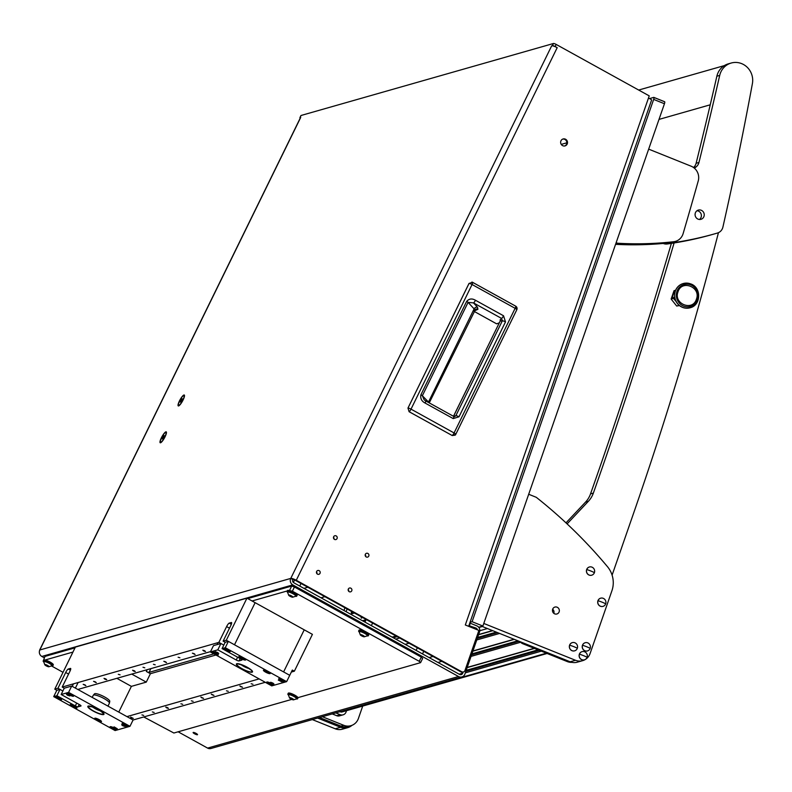 <?xml version="1.0" encoding="UTF-8"?>
<svg xmlns="http://www.w3.org/2000/svg" width="792" height="792" viewBox="0 0 792 792"><rect width="100%" height="100%" fill="white"/><g stroke="black" fill="none" stroke-linecap="round" stroke-linejoin="round"><path stroke-width="1.19" d="M197.426 734.748A2.455 0.515 -153.9 0 0 197.535 734.669A2.455 0.515 -153.9 0 0 195.802 733.243A2.455 0.515 -153.9 0 0 193.228 732.432A2.455 0.515 -153.9 0 0 193.119 732.501A2.455 0.515 -153.9 0 0 194.842 733.927A2.455 0.515 -153.9 0 0 197.426 734.748M351.727 590.862A1.98 1.881 74.1 0 0 349.5 588.03A1.98 1.881 74.1 0 0 348.589 591.159A1.98 1.881 74.1 0 0 351.727 590.862M348.708 591.287A1.98 1.881 74.1 0 0 348.193 589.486M368.745 556.133A1.98 1.881 74.1 0 0 366.518 553.291A1.98 1.881 74.1 0 0 365.607 556.42A1.98 1.881 74.1 0 0 368.745 556.133M365.716 556.548A1.98 1.881 74.1 0 0 365.211 554.746M337.036 538.6A1.98 1.881 74.1 0 0 334.808 535.758A1.98 1.881 74.1 0 0 333.897 538.887A1.98 1.881 74.1 0 0 337.036 538.6M334.006 539.015A1.98 1.881 74.1 0 0 333.491 537.214M320.017 573.329A1.98 1.881 74.1 0 0 317.79 570.497A1.98 1.881 74.1 0 0 316.879 573.626A1.98 1.881 74.1 0 0 320.017 573.329M316.988 573.754A1.98 1.881 74.1 0 0 316.483 571.953M567.141 144.134A3.594 3.425 74.1 0 0 563.082 138.976A3.594 3.425 74.1 0 0 561.439 144.669A3.594 3.425 74.1 0 0 567.141 144.134M564.696 145.975A3.594 3.425 74.1 0 0 562.736 139.095M178.576 405.94A6.237 1.396 -61.1 0 0 178.606 405.94A6.237 1.396 -61.1 0 0 182.477 401.148A6.237 1.396 -61.1 0 0 184.477 395.317A6.237 1.396 -61.1 0 0 183.942 395A6.237 1.396 -61.1 0 0 179.418 401A6.237 1.396 -61.1 0 0 178.576 405.94M160.529 442.787A6.237 1.396 -61.1 0 0 160.558 442.777A6.237 1.396 -61.1 0 0 164.429 437.986A6.237 1.396 -61.1 0 0 166.429 432.155A6.237 1.396 -61.1 0 0 165.894 431.838A6.237 1.396 -61.1 0 0 161.37 437.837A6.237 1.396 -61.1 0 0 160.529 442.787M296.277 580.269L461.766 671.764A2.396 2.287 74.1 0 0 464.953 670.527L478.893 630.432L465.31 624.977L649.232 95.881L556.172 44.431L555.143 46.54L557.192 47.669L296.277 580.269A4.801 1.01 -153.9 0 0 290.763 578.408A4.801 4.564 74.1 0 0 292.793 584.882L41.847 656.449L44.312 657.815M468.884 625.64L475.982 628.056L474.22 628.561M469.656 623.413L470.29 623.225L469.517 625.452M463.152 672.052L462.756 673.18L459.182 674.2M470.29 623.225L476.764 625.828A4.801 4.564 74.1 0 1 479.526 632.016L464.914 674.042A4.801 4.564 74.1 0 1 461.914 676.922L210.969 748.489A4.801 4.564 -105.9 0 1 207.593 748.093L458.538 676.517L292.793 584.882M178.131 731.808L207.593 748.093M462.756 673.18A2.396 2.287 74.1 0 1 459.568 674.418L293.822 582.773A2.396 2.287 74.1 0 1 292.812 579.536L290.763 578.408L39.818 649.984A4.801 1.01 -153.9 0 0 39.6 650.133A4.801 1.01 -153.9 0 0 39.63 650.43M555.143 46.54A2.396 0.505 -153.9 0 0 552.39 45.609L551.678 45.817A4.801 1.01 26.1 0 1 557.192 47.669M552.39 45.609L553.42 43.511L301.049 115.484L300.019 117.582A2.396 0.505 -153.9 0 0 299.911 117.661A2.396 0.505 -153.9 0 0 300.217 118.147M39.6 650.133L300.514 117.533A4.801 1.01 26.1 0 1 300.732 117.384L300.019 117.582M41.847 656.449A4.801 4.564 -105.9 0 1 39.818 649.984L300.732 117.384M458.538 676.517A4.801 4.564 74.1 0 0 461.914 676.922M461.766 671.764L461.063 671.972L295.565 580.467A2.396 0.505 -153.9 0 0 292.812 579.536M461.063 671.972A2.396 2.287 74.1 0 0 462.746 672.17L463.459 671.972M553.42 43.511A2.396 0.505 26.1 0 1 556.172 44.431M648.46 98.129A4.801 0.871 19.2 0 1 651.568 100.109L468.646 626.323M477.457 629.858A2.396 2.287 74.1 0 0 475.982 628.056M397.208 636.669L393.307 637.778M395.703 639.104L399.604 637.986M469.012 283.437L407.979 408.048A2.762 0.584 26.1 0 1 411.018 409.137A2.762 0.614 -61.1 0 1 409.147 411.721L452.222 435.541L455.717 434.432L455.222 435.125A2.762 2.762 0 0 0 455.747 434.392A2.762 0.584 -153.9 0 0 454.083 432.947A2.762 0.614 118.9 0 1 452.222 435.541L409.118 411.731L407.999 408.048L469.052 283.427L472.547 282.318A2.762 0.614 118.9 0 1 472.586 282.328A2.762 0.614 118.9 0 1 472.072 284.516L515.137 308.326L454.083 432.947L411.018 409.137L472.072 284.516A2.762 0.584 26.1 0 0 469.052 283.427L472.547 282.318M472.626 282.358L515.612 306.128L516.77 309.811L455.756 434.343M496.653 323.839L474.062 311.345L496.624 323.839L499.227 322.879M454.578 416.622L455.845 415.721A2.762 0.584 26.1 0 1 459.013 416.79L453.202 418.592A2.762 0.614 -61.1 0 0 453.717 416.414A2.762 0.614 -61.1 0 0 453.598 416.394L455.845 415.721L453.717 416.414L425.621 400.881A2.762 0.614 -61.1 0 0 425.502 400.861L424.136 399.812L422.354 395.733L468.082 302.376L473.497 302.9L501.564 318.414L502.326 320.839L500.247 320.968M453.202 418.592L425.106 403.059C421.591 401.207 420.196 398.435 420.928 394.743L466.656 301.386C469.092 298.633 472.022 298.257 475.467 300.257L503.534 315.77L505.494 321.908A2.762 0.584 -153.9 0 0 502.326 320.839L455.845 415.721M503.534 315.77A2.762 0.614 118.9 0 1 501.564 318.414L500.108 319.918L500.346 320.73L453.539 416.315M475.467 300.257A2.762 0.614 118.9 0 1 473.497 302.9L477.517 307.247A2.762 2.277 -42.8 0 0 474.121 308.9L468.082 302.376A2.762 0.584 26.1 0 0 466.656 301.386M420.928 394.743A2.762 0.584 26.1 0 1 422.354 395.733L429.165 402.702M425.106 403.059A2.762 0.614 -61.1 0 0 425.621 400.881L424.136 399.812M429.244 402.88L475.576 309.227A2.762 2.623 -115.1 0 1 477.903 309.306L477.517 307.247M474.368 310.424L474.121 308.9L428.719 401.574A2.762 2.307 -47.5 0 0 428.462 402.445M178.863 405.365A5.574 1.247 -61.1 0 0 182.635 400.534A5.574 1.247 -61.1 0 0 183.962 395.594A5.574 1.247 -61.1 0 0 183.655 395.574A5.574 1.247 -61.1 0 0 179.883 400.405A5.574 1.247 -61.1 0 0 178.566 405.346A5.574 1.247 -61.1 0 0 178.863 405.365M181.873 400.297L182.338 398.802L181.724 398.98L180.18 402.138L181.873 400.297M181.378 401.049L180.645 400.643M160.816 442.203A5.574 1.247 -61.1 0 0 164.588 437.372A5.574 1.247 -61.1 0 0 165.914 432.432A5.574 1.247 -61.1 0 0 165.607 432.412A5.574 1.247 -61.1 0 0 161.835 437.243A5.574 1.247 -61.1 0 0 160.519 442.193A5.574 1.247 -61.1 0 0 160.816 442.203M163.825 437.135L164.29 435.64L163.677 435.818L162.132 438.976L163.825 437.135M163.33 437.897L162.598 437.481M653.935 97.466L664.508 101.722A2.396 0.594 111.9 0 1 664.627 101.722A2.396 0.594 111.9 0 1 664.448 103.742L653.657 99.416A2.396 0.594 -68.1 0 0 653.846 97.386A2.396 0.594 -68.1 0 0 653.727 97.386L649.519 98.584M653.657 99.416L472.101 621.71L470.042 622.294M664.448 103.742L482.882 626.036L472.101 621.71M478.675 627.244L482.882 626.036M566.795 142.817L561.241 144.401M429.106 657.568L433.006 656.459M437.946 662.458L441.847 661.34M405.167 644.332L409.068 643.223M362.221 617.324A2.515 0.624 111.9 0 1 361.479 618.126A2.515 0.624 111.9 0 1 361.36 618.126A2.515 0.624 111.9 0 1 361.31 616.819M354.43 613.018L350.529 614.127M324.868 596.673L320.968 597.782M362.498 620.74L366.112 619.71M303.92 588.357L307.821 587.248M365.686 620.572L363.38 621.235M396.01 636.006L392.109 637.114M361.805 617.097A2.475 0.614 -68.1 0 0 361.716 617.978M322.384 716.72L343.758 725.304A11.989 11.415 74.1 0 0 350.915 725.69A11.989 11.415 74.1 0 0 358.4 718.492L362.716 706.068M350.915 725.69L348.074 726.502A11.989 11.415 -105.9 0 1 340.916 726.106L343.758 725.304M319.542 717.532L340.916 726.106M718.453 232.67A3597.492 3423.341 -105.9 0 1 633.877 512.404L612.097 575.131M567.102 523.898L588.397 501.277A23.988 22.82 74.1 0 0 593.366 493.079A4796.649 4564.454 74.1 0 0 674.091 242.956M566.003 522.859L585.555 502.088A23.988 22.82 74.1 0 0 590.525 493.891A4796.649 4564.454 74.1 0 0 671.368 243.382M572.022 662.359A11.989 11.415 -105.9 0 1 567.23 661.558L568.616 661.172M524.057 643.272L522.651 643.668L567.23 661.558M522.651 643.668A4.801 4.564 -105.9 0 1 520.413 641.807M335.778 712.899L340.213 714.681A4.801 4.564 74.1 0 0 346.074 711.958L346.51 710.691M332.234 713.909L336.669 715.691L340.213 714.681M343.075 714.839L339.53 715.849A4.801 4.564 -105.9 0 1 336.669 715.691M351.668 611.483A1.921 1.822 74.1 0 0 351.767 613.77M346.134 611.691L347.084 608.949M343.985 610.513L344.936 607.771M340.025 711.691L340.56 711.899A2.396 2.287 74.1 0 0 341.995 711.978L547.104 653.479M352.668 613.513A1.079 1.03 -105.9 0 1 352.4 611.889M352.064 613.691A1.624 1.544 -105.9 0 1 351.925 611.632M317.642 718.077L340.54 727.274A11.989 11.415 74.1 0 0 347.698 727.67A11.989 11.415 74.1 0 0 351.945 725.343M312.325 719.591L335.224 728.788L340.54 727.274M347.698 727.67L342.382 729.184A11.989 11.415 -105.9 0 1 335.224 728.788M557.063 607.187A3.594 3.425 74.1 0 0 552.46 610.335A3.594 3.425 74.1 0 0 556.885 613.988A3.594 3.425 74.1 0 0 557.063 607.187M528.69 494.257L536.273 497.307A479.665 456.449 74.1 0 1 607.454 566.656A23.988 22.82 74.1 0 1 611.919 590.753L590.119 653.459A11.989 11.415 74.1 0 1 582.625 660.667A11.989 11.415 74.1 0 1 575.467 660.271L483.783 623.443M553.826 613.325A3.594 3.425 74.1 0 0 552.658 609.246M481.882 626.323L570.151 661.785L575.467 660.271M582.625 660.667L577.309 662.181A11.989 11.415 -105.9 0 1 570.151 661.785M675.447 241.382L671.903 242.392A11.989 11.415 -105.9 0 1 670.141 242.738L673.685 241.728A11.989 11.415 74.1 0 0 675.447 241.382A11.989 11.415 74.1 0 0 683.12 233.61A4796.649 4564.454 74.1 0 0 698.237 180.962A11.989 11.415 74.1 0 0 691.109 166.191L648.668 149.134M615.572 244.332A359.746 342.332 74.1 0 0 670.141 242.738M616.146 242.679L617.503 243.233A359.746 342.332 74.1 0 0 673.685 241.728M615.78 243.718L617.503 243.233M667.319 243.045A8.395 7.989 74.1 0 0 670.072 243.164A359.746 342.332 74.1 0 0 715.245 233.68A359.746 342.332 74.1 0 0 717.443 233.046A8.395 7.989 74.1 0 0 722.898 227.116A3597.492 3423.341 74.1 0 0 752.4 83.606A17.503 16.662 74.1 0 0 731.174 63.043L728.333 63.845A17.503 16.662 74.1 0 0 717.235 74.844A17.503 16.662 74.1 0 0 716.859 76.22A4796.649 4564.454 -105.9 0 1 696.118 163.271A8.395 7.989 -105.9 0 1 693.515 167.508M731.174 63.043A17.503 16.662 74.1 0 0 720.077 74.032A17.503 16.662 74.1 0 0 719.7 75.408A4796.649 4564.454 -105.9 0 1 698.95 162.459A8.395 7.989 -105.9 0 1 696.148 166.874A359.746 342.332 -105.9 0 1 694.426 168.221M704.009 216.305A4.801 4.564 74.1 0 0 698.336 210.088A4.801 4.564 74.1 0 0 696.376 217.948A4.801 4.564 74.1 0 0 704.009 216.305M699.475 219.473A4.801 4.564 74.1 0 0 696.99 210.741M663.201 243.451A8.395 7.989 74.1 0 0 667.23 243.976A359.746 342.332 74.1 0 0 712.404 234.491L715.245 233.68M579.437 654.192A4.257 4.049 74.1 0 0 584.615 659.766A4.257 4.049 74.1 0 0 584.635 651.776A4.257 4.049 74.1 0 0 579.437 654.192A9.593 1.752 19.2 0 1 583.556 655.647A9.593 1.752 -160.8 0 1 587.09 657.271M582.278 651.588L582.199 651.608A4.267 4.059 74.1 0 0 581.803 659.716A4.267 4.059 74.1 0 0 584.575 659.786L584.536 659.795M683.536 306.078A11.395 10.84 74.1 0 0 697.455 299.614A11.395 10.84 74.1 0 0 690.891 284.922A11.395 10.84 74.1 0 0 676.972 291.387A11.395 10.84 74.1 0 0 683.536 306.078M683.189 283.556A12.593 11.979 74.1 0 0 683.12 283.576A12.593 11.979 74.1 0 0 674.556 295.02A12.593 11.979 74.1 0 0 682.516 307.375A12.593 11.979 74.1 0 0 690.03 307.791A12.593 11.979 74.1 0 0 690.099 307.771M675.022 291.892L674.794 291.951A7.791 7.415 74.1 0 0 672.695 297.832M674.002 297.594L674.655 297.416A7.791 7.415 74.1 0 0 675.843 301.039M696.416 299.198C692.723 311.672 673.19 303.851 678.011 291.803C681.704 279.328 701.237 287.149 696.416 299.198M674.695 297.812L673.774 297.525L673.408 298.386L676.388 301.821M679.447 305.583L676.685 306.029L678.962 305.385M676.685 306.029L671.131 299.039L673.408 298.386M675.606 290.228L674.042 290.674L671.131 299.039M675.279 291.08L674.21 291.387L671.883 298.069L673.774 297.525M675.061 291.733L674.21 291.387M586.733 569.557A4.257 4.049 74.1 0 0 591.921 575.131A4.257 4.049 74.1 0 0 591.941 567.131A4.257 4.049 74.1 0 0 586.733 569.557A9.593 1.752 19.2 0 1 590.862 571.012A9.593 1.752 -160.8 0 1 594.396 572.636M589.545 566.953A4.267 4.059 74.1 0 0 589.109 575.071A4.267 4.059 74.1 0 0 591.842 575.16A4.267 4.059 74.1 0 0 591.881 575.141M598.019 600.732A4.257 4.049 74.1 0 0 603.197 606.316A4.257 4.049 74.1 0 0 603.217 598.316A4.257 4.049 74.1 0 0 598.019 600.732A9.593 1.752 19.2 0 1 602.138 602.187A9.593 1.752 -160.8 0 1 605.672 603.811M600.821 598.138A4.267 4.059 74.1 0 0 600.386 606.256A4.267 4.059 74.1 0 0 603.118 606.345A4.267 4.059 74.1 0 0 603.158 606.326M569.656 645.193A4.257 4.049 74.1 0 0 574.843 650.767A4.257 4.049 74.1 0 0 574.863 642.767A4.257 4.049 74.1 0 0 569.656 645.193A9.593 1.752 19.2 0 1 573.784 646.638A9.593 1.752 -160.8 0 1 577.318 648.262M572.467 642.589A4.267 4.059 74.1 0 0 572.032 650.707A4.267 4.059 74.1 0 0 574.764 650.796A4.267 4.059 74.1 0 0 574.804 650.777M582.526 645.282A4.257 4.049 74.1 0 0 587.713 650.856A4.257 4.049 74.1 0 0 587.733 642.866A4.257 4.049 74.1 0 0 582.526 645.282A9.593 1.752 19.2 0 1 586.654 646.737A9.593 1.752 -160.8 0 1 590.188 648.361M585.337 642.688A4.267 4.059 74.1 0 0 584.902 650.806A4.267 4.059 74.1 0 0 587.674 650.875M421.295 657.112L422.631 658.449L420.572 662.657L419.235 661.33L421.295 657.112L294.446 586.981L292.387 591.188L288.941 590.456M43.412 660.488L44.995 656.41L75.012 647.856M247.738 598.594L291.694 586.05L294.446 586.981M419.235 661.33L292.387 591.188M213.88 653.875L149.064 672.368A2.396 0.505 26.1 0 1 146.302 671.438L150.401 673.695L215.919 655.014M420.572 662.657L297.95 697.633M291.793 699.386L173.874 733.016L143.748 716.958M287.268 590.941L252.054 600.979M72.943 652.063L45.085 660.013M63.023 672.319L51.579 666.003M289.625 590.268L291.694 586.05M287.585 592.366A5.396 1.138 26.1 0 1 287.041 591.396A5.396 1.138 26.1 0 1 287.288 591.228A5.396 1.138 26.1 0 1 292.941 593.03A5.396 1.138 26.1 0 1 296.733 596.148A5.396 1.138 26.1 0 1 296.495 596.317A5.396 1.138 26.1 0 1 295.644 596.317M287.041 591.396L287.456 590.555A5.396 1.138 26.1 0 1 287.694 590.387A5.396 1.138 26.1 0 1 293.357 592.188A5.396 1.138 26.1 0 1 297.148 595.307L296.733 596.148M289.268 595.554L291.496 596.891L292.753 597.188L292.456 596.604L288.733 595A2.376 0.505 26.1 0 1 291.456 595.891A2.376 0.505 26.1 0 1 292.783 597.208A2.376 0.505 26.1 0 1 292.575 597.227A2.376 0.505 26.1 0 1 290.535 596.534A2.376 0.505 26.1 0 1 288.743 595.346A2.376 0.505 26.1 0 1 288.733 594.97L289.446 595.228M288.743 595.346L287.575 592.268A4.554 0.96 26.1 0 1 287.605 592.168A4.554 0.96 26.1 0 1 287.803 592.02A4.554 0.96 26.1 0 1 292.585 593.545A4.554 0.96 26.1 0 1 295.782 596.178A4.554 0.96 26.1 0 1 295.713 596.257A4.554 0.96 26.1 0 1 295.584 596.317M295.772 595.921A4.554 0.96 -153.9 0 0 295.98 595.772A4.554 0.96 -153.9 0 0 292.783 593.139A4.554 0.96 -153.9 0 0 288.001 591.624A4.554 0.96 -153.9 0 0 287.793 591.763L287.605 592.168M43.718 661.914A5.396 1.138 26.1 0 1 43.184 660.944A5.396 1.138 26.1 0 1 43.421 660.776A5.396 1.138 26.1 0 1 49.084 662.577A5.396 1.138 26.1 0 1 52.876 665.696A5.396 1.138 26.1 0 1 52.628 665.864A5.396 1.138 26.1 0 1 51.777 665.864M43.184 660.944L43.6 660.102A5.396 1.138 26.1 0 1 43.837 659.934A5.396 1.138 26.1 0 1 49.5 661.736A5.396 1.138 26.1 0 1 53.292 664.854L52.876 665.696M359.192 631.957A5.396 1.138 26.1 0 1 358.647 630.986A5.396 1.138 26.1 0 1 358.895 630.818A5.396 1.138 26.1 0 1 364.548 632.62A5.396 1.138 26.1 0 1 368.339 635.738A5.396 1.138 26.1 0 1 368.102 635.907A5.396 1.138 26.1 0 1 367.25 635.907M358.647 630.986L359.063 630.145A5.396 1.138 26.1 0 1 359.311 629.977A5.396 1.138 26.1 0 1 364.963 631.778A5.396 1.138 26.1 0 1 368.755 634.897L368.339 635.738M45.401 665.102L48.916 666.725L47.005 665.231L44.877 664.547L45.401 665.102M44.867 664.518A2.376 0.505 26.1 0 1 47.599 665.438A2.376 0.505 26.1 0 1 48.916 666.755A2.376 0.505 26.1 0 1 48.718 666.775A2.376 0.505 26.1 0 1 46.678 666.092A2.376 0.505 26.1 0 1 44.887 664.894A2.376 0.505 26.1 0 1 44.867 664.518M44.887 664.894L43.718 661.825A4.554 0.96 26.1 0 1 43.738 661.716A4.554 0.96 26.1 0 1 43.946 661.577A4.554 0.96 26.1 0 1 48.728 663.092A4.554 0.96 26.1 0 1 51.925 665.726A4.554 0.96 26.1 0 1 51.856 665.805A4.554 0.96 26.1 0 1 51.718 665.874M51.916 665.468A4.554 0.96 -153.9 0 0 52.123 665.329A4.554 0.96 -153.9 0 0 48.916 662.696A4.554 0.96 -153.9 0 0 44.144 661.172A4.554 0.96 -153.9 0 0 43.936 661.32L43.738 661.716M360.875 635.144L364.379 636.768L362.469 635.263L360.35 634.59L360.875 635.144M360.34 634.56A2.376 0.505 26.1 0 1 363.063 635.481A2.376 0.505 26.1 0 1 364.389 636.798A2.376 0.505 26.1 0 1 364.181 636.817A2.376 0.505 26.1 0 1 362.142 636.134A2.376 0.505 26.1 0 1 360.35 634.937A2.376 0.505 26.1 0 1 360.34 634.56M360.35 634.937L359.192 631.858A4.554 0.96 26.1 0 1 359.212 631.759A4.554 0.96 26.1 0 1 359.41 631.61A4.554 0.96 26.1 0 1 364.191 633.135A4.554 0.96 26.1 0 1 367.389 635.768A4.554 0.96 26.1 0 1 367.33 635.847A4.554 0.96 26.1 0 1 367.191 635.917M367.389 635.511A4.554 0.96 -153.9 0 0 367.587 635.372A4.554 0.96 -153.9 0 0 364.389 632.739A4.554 0.96 -153.9 0 0 359.608 631.214A4.554 0.96 -153.9 0 0 359.41 631.363L359.212 631.759M290.09 698.197L293.594 699.821L291.694 698.326L289.565 697.643L290.09 698.197M289.555 697.613A2.376 0.505 26.1 0 1 292.288 698.534A2.376 0.505 26.1 0 1 293.604 699.851A2.376 0.505 26.1 0 1 293.396 699.871A2.376 0.505 26.1 0 1 291.357 699.188A2.376 0.505 26.1 0 1 289.565 697.99A2.376 0.505 26.1 0 1 289.555 697.613M289.565 697.99L288.407 694.921A4.554 0.96 26.1 0 1 288.427 694.812A4.554 0.96 26.1 0 1 288.635 694.673A4.554 0.96 26.1 0 1 293.406 696.188A4.554 0.96 26.1 0 1 296.614 698.821A4.554 0.96 26.1 0 1 296.545 698.9A4.554 0.96 26.1 0 1 296.406 698.97M296.604 698.564A4.554 0.96 -153.9 0 0 296.812 698.425A4.554 0.96 -153.9 0 0 293.604 695.792A4.554 0.96 -153.9 0 0 288.832 694.267A4.554 0.96 -153.9 0 0 288.625 694.416L288.427 694.812M288.407 695.01A5.396 1.138 26.1 0 1 287.872 694.039A5.396 1.138 26.1 0 1 288.11 693.871A5.396 1.138 26.1 0 1 293.773 695.673A5.396 1.138 26.1 0 1 297.564 698.792A5.396 1.138 26.1 0 1 297.317 698.96A5.396 1.138 26.1 0 1 296.465 698.96M287.872 694.039L288.278 693.198A5.396 1.138 26.1 0 1 288.526 693.03A5.396 1.138 26.1 0 1 294.178 694.832A5.396 1.138 26.1 0 1 297.97 697.95L297.564 698.792M131.512 717.879L133.304 718.413L130.611 717.087L131.512 717.879M141.936 714.899L143.718 715.433L141.936 714.899M152.351 711.929L154.143 712.463L152.351 711.929M166.637 707.86L168.429 708.394L167.528 707.602L165.736 707.068L166.637 707.86M180.922 703.781L182.714 704.316L180.922 703.781M191.337 700.811L193.129 701.346L191.337 700.811M201.762 697.841L203.554 698.376L200.861 697.049L201.762 697.841M212.187 694.871L213.969 695.396L211.276 694.079L212.187 694.871M226.472 690.792L228.254 691.327L226.472 690.792M240.748 686.723L242.54 687.248L239.847 685.931L240.748 686.723M251.173 683.743L252.965 684.278L251.173 683.743M261.023 679.952L263.389 681.249M265.28 682.298L133.076 719.997L129.977 726.313L68.597 692.386L66.845 692.881A3.782 0.802 -153.9 0 0 69.132 694.802A3.782 0.802 -153.9 0 0 73.636 695.95A3.782 0.802 -153.9 0 0 71.369 694.168A3.782 0.802 -153.9 0 0 67.528 692.693L61.162 694.505L79.576 704.682A2.396 0.505 26.1 0 1 81.012 705.939A2.396 0.505 26.1 0 1 80.913 706.019L78.071 706.83A2.396 0.505 26.1 0 1 75.319 705.9L56.905 695.722L59.994 689.406L62.875 690.99L57.955 688.268L65.686 672.487A3.594 0.802 118.9 0 1 68.3 669.022L70.429 668.418A3.594 0.802 118.9 0 1 70.617 668.428A3.594 0.802 118.9 0 1 69.944 671.269L62.202 687.06L218.869 642.381L223.799 645.104L220.918 643.51L213.474 645.628L210.385 651.945L271.755 685.882L286.645 681.635L292.317 670.062L294.367 671.19L312.414 634.352L304.227 629.828L283.605 671.923L304.227 629.828L246.946 598.148L226.314 640.253L223.126 641.164L225.175 642.292L228.363 641.381L289.743 675.319L226.314 640.253M126.938 716.611L259.142 678.902M294.367 671.19L291.337 672.052M204.613 650.727L202.831 650.192L203.732 650.984L205.524 651.519L204.613 650.727M194.198 653.697L192.406 653.172L195.099 654.489L194.198 653.697M179.913 657.776L178.121 657.241L179.913 657.776M165.627 661.845L163.835 661.32L166.528 662.637L165.627 661.845M155.202 664.825L153.42 664.29L155.202 664.825M144.787 667.795L142.996 667.26L144.787 667.795M134.363 670.765L132.571 670.23L133.482 671.022L135.264 671.547L134.363 670.765M120.077 674.843L118.295 674.309L120.077 674.843M105.791 678.912L104.009 678.378L104.91 679.17L106.702 679.694L105.791 678.912M95.377 681.882L93.585 681.348L96.278 682.674L95.377 681.882M84.952 684.852L83.17 684.328L85.863 685.644L84.952 684.852M57.955 688.268L54.767 689.179L75.389 647.084L246.946 598.148M59.994 689.406L56.806 690.317L54.767 689.179M255.123 602.672L234.501 644.777L255.123 602.672M210.543 651.608L77.834 689.456M62.202 687.06L64.251 688.189L71.696 686.07L133.076 719.997M218.869 642.381L226.611 626.591A3.594 0.802 118.9 0 1 229.215 623.126L231.343 622.522A3.594 0.802 118.9 0 1 231.541 622.532A3.594 0.802 118.9 0 1 230.858 625.373L223.126 641.164M118.78 712.097L131.383 686.367L146.273 682.12L150.401 673.695M116.86 678.328L131.383 686.367M131.739 674.081L146.273 682.12M285.565 681.942A3.782 0.802 -153.9 0 0 285.546 681.813A3.782 0.802 -153.9 0 0 283.279 680.021A3.782 0.802 -153.9 0 0 278.923 678.566A3.782 0.802 -153.9 0 0 281.041 680.665A3.782 0.802 -153.9 0 0 284.892 682.14M225.175 642.292L222.077 648.608L223.512 648.202A3.782 0.802 -153.9 0 0 225.799 650.123A3.782 0.802 -153.9 0 0 230.304 651.272A3.782 0.802 -153.9 0 0 228.037 649.48A3.782 0.802 -153.9 0 0 224.185 648.004L225.265 647.698L286.645 681.635M210.385 651.945L211.454 651.638A3.782 0.802 -153.9 0 0 213.751 653.558A3.782 0.802 -153.9 0 0 218.255 654.707A3.782 0.802 -153.9 0 0 215.988 652.925A3.782 0.802 -153.9 0 0 212.137 651.44L217.82 649.826L236.234 660.003L237.61 657.202M273.517 685.377A3.782 0.802 -153.9 0 0 273.497 685.248A3.782 0.802 -153.9 0 0 271.22 683.466A3.782 0.802 -153.9 0 0 266.874 682.001A3.782 0.802 -153.9 0 0 268.993 684.1A3.782 0.802 -153.9 0 0 272.834 685.575M267.934 671.537A3.782 0.802 -153.9 0 0 263.578 670.082A3.782 0.802 -153.9 0 0 265.696 672.18A3.782 0.802 -153.9 0 0 270.201 673.329A3.782 0.802 -153.9 0 0 267.934 671.537M243.382 657.964A3.782 0.802 -153.9 0 0 239.026 656.509A3.782 0.802 -153.9 0 0 241.144 658.607A3.782 0.802 -153.9 0 0 245.649 659.756A3.782 0.802 -153.9 0 0 243.382 657.964M217.562 652.469L215.275 651.786L216.424 652.796L218.721 653.479L217.562 652.469M272.804 683.011L270.508 682.328L273.953 684.021L272.804 683.011M280.596 680.783L278.309 680.11L281.754 681.793L280.596 680.783M247.114 667.191A8.989 1.901 -153.9 0 0 236.382 663.993A8.989 1.901 -153.9 0 0 241.798 668.705A8.989 1.901 -153.9 0 0 252.529 671.903A8.989 1.901 -153.9 0 0 247.114 667.191M228.363 641.381L225.265 647.698M240.134 658.597L238.996 660.934L241.827 660.122A2.396 0.505 26.1 0 0 241.936 660.043A2.396 0.505 26.1 0 0 240.491 658.786L222.077 648.608M238.996 660.934A2.396 0.505 26.1 0 1 236.234 660.003M220.918 643.51L217.82 649.826M129.977 726.313L128.898 726.62A3.782 0.802 -153.9 0 0 128.878 726.492A3.782 0.802 -153.9 0 0 126.611 724.71A3.782 0.802 -153.9 0 0 122.255 723.244A3.782 0.802 -153.9 0 0 124.374 725.343A3.782 0.802 -153.9 0 0 128.225 726.818L116.85 730.066A3.782 0.802 -153.9 0 0 116.83 729.927A3.782 0.802 -153.9 0 0 114.563 728.145A3.782 0.802 -153.9 0 0 110.207 726.68A3.782 0.802 -153.9 0 0 112.325 728.779A3.782 0.802 -153.9 0 0 116.167 730.254L115.097 730.561L53.717 696.623L56.806 690.317M99.218 719.661A3.782 0.802 -153.9 0 0 94.862 718.205A3.782 0.802 -153.9 0 0 96.98 720.294A3.782 0.802 -153.9 0 0 101.485 721.443A3.782 0.802 -153.9 0 0 99.218 719.661M74.666 706.088A3.782 0.802 -153.9 0 0 70.31 704.623A3.782 0.802 -153.9 0 0 72.428 706.721A3.782 0.802 -153.9 0 0 76.933 707.87A3.782 0.802 -153.9 0 0 74.666 706.088M56.905 695.722L54.797 696.317A3.782 0.802 -153.9 0 0 57.083 698.237A3.782 0.802 -153.9 0 0 61.588 699.386A3.782 0.802 -153.9 0 0 59.321 697.603A3.782 0.802 -153.9 0 0 55.47 696.128L53.717 696.623M67.558 695.247L66.399 694.247L68.696 694.931L69.844 695.93L67.558 695.247M122.8 725.789L121.641 724.789L123.938 725.472L125.086 726.472L122.8 725.789M114.998 728.016L113.85 727.006L117.295 728.699L114.998 728.016M93.248 711.077A8.989 1.901 26.1 0 1 87.833 706.355A8.989 1.901 26.1 0 1 98.564 709.553A8.989 1.901 26.1 0 1 103.98 714.275A8.989 1.901 26.1 0 1 93.248 711.077A8.989 1.901 26.1 0 1 87.833 706.355A8.989 1.901 26.1 0 1 98.564 709.553A8.989 1.901 26.1 0 1 103.98 714.275A8.989 1.901 26.1 0 1 93.248 711.077M128.225 726.818L128.898 726.62M116.167 730.254L116.85 730.066M68.597 692.386L71.696 686.07M61.162 694.505L64.251 688.189M237.521 665.785A8.87 1.871 26.1 0 1 236.491 664.498A8.87 1.871 26.1 0 1 241.936 664.805A8.87 1.871 26.1 0 1 251.391 670.111A8.87 1.871 26.1 0 1 252.054 672.121A8.87 1.871 26.1 0 1 245.273 670.388A8.87 1.871 26.1 0 1 237.521 665.785M107.969 706.127L109.395 703.217A8.989 1.901 -153.9 0 0 109.435 703.118A8.989 1.901 -153.9 0 0 103.98 698.504A8.989 1.901 -153.9 0 0 93.308 695.218A8.989 1.901 -153.9 0 0 93.248 695.307L92.209 697.415M109.435 703.118L109.771 701.326A8.514 1.802 -153.9 0 0 104.613 696.97A8.514 1.802 -153.9 0 0 94.505 693.851L93.308 695.218M66.785 694.317L69.567 695.822L66.805 694.188M215.652 651.856L218.434 653.36L215.681 651.727M124.344 724.294L126.968 725.64L124.344 724.294M122.611 723.888A3.297 0.693 -153.9 0 0 125.72 725.898A3.297 0.693 -153.9 0 0 128.452 726.472A3.297 0.693 -153.9 0 0 128.373 726.165A3.297 0.693 -153.9 0 0 125.275 724.155A3.297 0.693 -153.9 0 0 122.532 723.571A3.297 0.693 -153.9 0 0 122.611 723.888M280.992 679.605L283.625 680.942L280.992 679.605M279.299 679.239A3.297 0.693 -153.9 0 0 282.427 681.239A3.297 0.693 -153.9 0 0 285.12 681.793A3.297 0.693 -153.9 0 0 285.021 681.447A3.297 0.693 -153.9 0 0 281.893 679.447A3.297 0.693 -153.9 0 0 279.2 678.893A3.297 0.693 -153.9 0 0 279.299 679.239M268.933 683.051L271.577 684.377L268.933 683.051M267.25 682.674A3.297 0.693 -153.9 0 0 270.379 684.674A3.297 0.693 -153.9 0 0 273.072 685.228A3.297 0.693 -153.9 0 0 272.963 684.892A3.297 0.693 -153.9 0 0 269.844 682.882A3.297 0.693 -153.9 0 0 267.142 682.328A3.297 0.693 -153.9 0 0 267.25 682.674M213.691 652.509L216.335 653.836L213.691 652.509M212.008 652.133A3.297 0.693 -153.9 0 0 215.137 654.133A3.297 0.693 -153.9 0 0 217.83 654.687A3.297 0.693 -153.9 0 0 217.731 654.35A3.297 0.693 -153.9 0 0 214.602 652.341A3.297 0.693 -153.9 0 0 211.91 651.786A3.297 0.693 -153.9 0 0 212.008 652.133M225.75 649.064L228.383 650.4L225.75 649.064M224.057 648.697A3.297 0.693 -153.9 0 0 227.185 650.697A3.297 0.693 -153.9 0 0 229.878 651.252A3.297 0.693 -153.9 0 0 229.779 650.905A3.297 0.693 -153.9 0 0 226.651 648.905A3.297 0.693 -153.9 0 0 223.958 648.351A3.297 0.693 -153.9 0 0 224.057 648.697M241.095 657.548L243.728 658.885L241.095 657.548M239.402 657.182A3.297 0.693 -153.9 0 0 242.53 659.182A3.297 0.693 -153.9 0 0 245.223 659.736A3.297 0.693 -153.9 0 0 245.124 659.389A3.297 0.693 -153.9 0 0 241.996 657.39A3.297 0.693 -153.9 0 0 239.303 656.835A3.297 0.693 -153.9 0 0 239.402 657.182M265.647 671.131L268.28 672.457L265.647 671.131M263.954 670.755A3.297 0.693 -153.9 0 0 267.082 672.754A3.297 0.693 -153.9 0 0 269.775 673.309A3.297 0.693 -153.9 0 0 269.676 672.962A3.297 0.693 -153.9 0 0 266.548 670.963A3.297 0.693 -153.9 0 0 263.855 670.408A3.297 0.693 -153.9 0 0 263.954 670.755M57.054 697.188L59.677 698.534L57.054 697.188M55.321 696.782A3.297 0.693 -153.9 0 0 58.43 698.792A3.297 0.693 -153.9 0 0 61.162 699.376A3.297 0.693 -153.9 0 0 61.083 699.059A3.297 0.693 -153.9 0 0 57.974 697.049A3.297 0.693 -153.9 0 0 55.242 696.465A3.297 0.693 -153.9 0 0 55.321 696.782M69.102 693.752L71.725 695.099L69.102 693.752M67.37 693.346A3.297 0.693 -153.9 0 0 70.478 695.356A3.297 0.693 -153.9 0 0 73.21 695.93A3.297 0.693 -153.9 0 0 73.131 695.623A3.297 0.693 -153.9 0 0 70.033 693.614A3.297 0.693 -153.9 0 0 67.29 693.03A3.297 0.693 -153.9 0 0 67.37 693.346M72.399 705.672L75.022 707.018L72.399 705.672M70.666 705.266A3.297 0.693 -153.9 0 0 73.765 707.276A3.297 0.693 -153.9 0 0 76.507 707.85A3.297 0.693 -153.9 0 0 76.428 707.543A3.297 0.693 -153.9 0 0 73.319 705.533A3.297 0.693 -153.9 0 0 70.587 704.949A3.297 0.693 -153.9 0 0 70.666 705.266M96.951 719.245L99.574 720.591L96.951 719.245M95.218 718.839A3.297 0.693 -153.9 0 0 98.317 720.849A3.297 0.693 -153.9 0 0 101.059 721.433A3.297 0.693 -153.9 0 0 100.98 721.116A3.297 0.693 -153.9 0 0 97.871 719.106A3.297 0.693 -153.9 0 0 95.139 718.532A3.297 0.693 -153.9 0 0 95.218 718.839M112.296 727.729L114.919 729.076L112.296 727.729M110.563 727.323A3.297 0.693 -153.9 0 0 113.662 729.333A3.297 0.693 -153.9 0 0 116.404 729.917A3.297 0.693 -153.9 0 0 116.325 729.6A3.297 0.693 -153.9 0 0 113.216 727.591A3.297 0.693 -153.9 0 0 110.484 727.006A3.297 0.693 -153.9 0 0 110.563 727.323M114.226 727.086L117.008 728.591L114.256 726.957M122.027 724.858L124.809 726.363L122.047 724.729M279.091 680.447L281.477 681.684L278.715 680.051M270.894 682.397L273.676 683.902L270.913 682.268M551.678 45.817L290.763 578.408M409.098 411.701L407.959 408.058M455.717 434.432A2.762 0.584 -153.9 0 0 455.747 434.392L516.8 309.771A2.762 0.584 -153.9 0 0 515.137 308.326A2.762 0.614 118.9 0 0 515.651 306.138A2.762 0.614 118.9 0 0 515.612 306.128M516.77 309.811A2.762 0.584 -153.9 0 0 516.8 309.771A2.762 2.762 0 0 0 515.651 306.138L472.586 282.328A2.762 2.762 0 0 0 471.883 282.061M505.494 321.908L459.013 416.79M474.22 311.038L477.903 309.306M500.108 319.918A0.604 0.564 -110.3 0 1 500.366 320.72M588.397 501.277L585.555 502.088M593.366 493.079L590.525 493.891M482.328 626.512L478.863 627.502M487.407 628.551L479.784 630.719M492.476 630.581L478.655 634.531M496.534 632.214L477.576 637.619M497.564 632.63L477.309 638.402M499.594 633.442L476.764 639.956M514.038 639.243L472.933 650.965M518.107 640.876L471.864 654.063M519.126 641.292L471.587 654.845M520.72 642.223L471.052 656.39M534.204 648.302L467.221 667.409M538.273 649.935L466.142 670.507M539.293 650.351L465.874 671.289M541.322 651.163L465.33 672.834M546.391 653.202L340.56 711.899M693.634 167.587L696.148 166.874M696.118 163.271L698.95 162.459M716.859 76.22L719.7 75.408M667.23 243.976L670.072 243.164M683.12 283.576L683.258 283.536A12.593 11.979 74.1 0 1 690.773 283.952A12.593 11.979 74.1 0 0 683.258 283.536A12.593 11.979 74.1 0 0 674.685 294.98A12.593 11.979 74.1 0 0 682.645 307.336A12.593 11.979 74.1 0 0 690.169 307.751A12.593 11.979 74.1 0 0 690.169 307.751L690.159 307.751C701.138 305.276 701.603 287.565 690.871 283.952L683.258 283.536A12.593 11.979 74.1 0 0 674.685 294.98A12.593 11.979 74.1 0 0 682.645 307.336A12.593 11.979 74.1 0 0 690.159 307.751L690.03 307.791M146.302 671.438L147.163 669.686M149.064 672.368L150.896 668.626M290.09 595.287L289.733 596M290.991 595.792L290.644 596.495M47.985 665.755L47.678 666.379L47.975 665.745M46.223 664.834L45.877 665.547M47.134 665.339L46.787 666.052M363.449 635.788L363.142 636.412L363.439 635.788M361.697 634.877L361.34 635.59M362.597 635.382L362.251 636.095M290.912 697.93L290.565 698.643M291.822 698.435L291.476 699.148M65.686 672.487L68.567 674.071M68.3 669.022L70.409 670.19M229.215 623.126L231.333 624.294M226.611 626.591L229.482 628.185M75.319 705.9L76.695 703.098M79.22 704.494L78.071 706.83M250.826 669.834A8.395 1.772 26.1 0 1 248.559 671.497A8.395 1.772 26.1 0 1 238.085 666.062A8.395 1.772 26.1 0 1 240.352 664.399A8.395 1.772 26.1 0 1 250.826 669.834M248.926 668.517A5.999 1.267 26.1 0 1 241.263 664.765M99.931 710.681A5.692 1.208 26.1 0 1 95.258 708.692A5.692 1.208 26.1 0 1 93.149 707.355M102.811 714.137A8.098 1.713 26.1 0 1 93.515 710.998A8.098 1.713 26.1 0 1 89.001 706.494A8.098 1.713 26.1 0 1 98.297 709.632A8.098 1.713 26.1 0 1 102.811 714.137M125.75 724.769L125.473 725.343M282.457 680.1L282.17 680.684M270.409 683.536L270.122 684.12M215.167 652.994L214.88 653.578M227.215 649.559L226.938 650.143M242.56 658.043L242.273 658.627M267.112 671.616L266.825 672.2M58.459 697.663L58.182 698.237M70.518 694.228L70.231 694.802M73.804 706.147L73.517 706.721M98.356 719.72L98.069 720.304M113.701 728.204L113.414 728.788M417.354 647.807L416.097 650.38M366.201 619.522L364.944 622.096M294.575 579.982L293.367 582.447M300.95 115.563L299.911 117.661M301.01 583.476L299.742 586.05M372.616 623.066L371.349 625.64M423.76 651.351L422.502 653.915M452.183 435.541L455.222 435.125M453.479 416.275L500.376 320.701M183.962 395.594L184.506 395.891M178.566 405.346L179.111 405.652M165.914 432.432L166.459 432.729M160.519 442.193L161.063 442.49M664.627 101.722L653.846 97.386M492.763 630.699L478.576 634.738M496.317 632.125L477.635 637.451M514.325 639.362L472.864 651.182M517.879 640.787L471.913 653.895M534.491 648.42L467.141 667.626M538.045 649.846L466.201 670.339M658.993 119.414L710.236 104.801M638.669 90.05L724.343 65.607M292.575 597.227L295.713 596.257M297.614 587.545L297.148 588.476M293.406 585.219L292.812 586.436M48.718 666.775L51.856 665.805M49.639 654.588L49.352 655.172M364.181 636.817L367.33 635.847M369.22 627.135L368.765 628.066M365.013 624.809L364.558 625.749M293.396 699.871L296.545 698.9M239.214 664.102L238.838 664.221C242.342 664.854 246.154 666.626 250.292 669.547L250.727 669.804M90.694 706.702L90.535 706.731C90.753 705.474 104.92 713.245 102.029 712.364L101.891 711.998M131.116 717.641L130.621 718.651M127.72 716.384L127.472 716.899M218.077 642.609L217.097 644.599M77.913 682.932L75.379 688.099M73.458 683.852L72.23 686.357"/></g></svg>
